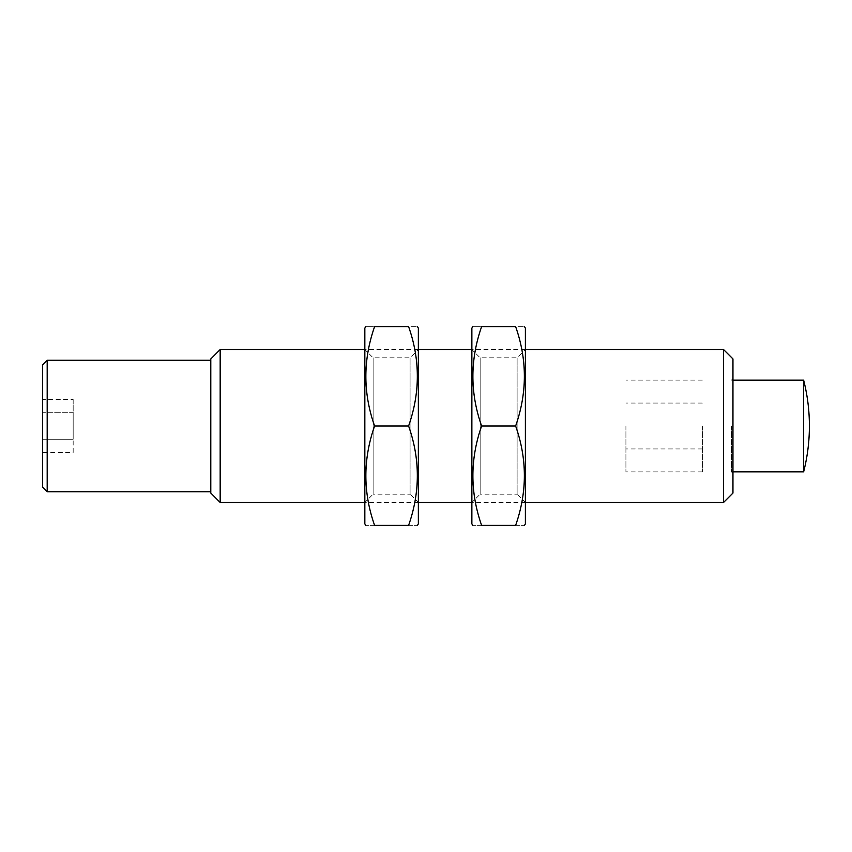 <?xml version="1.0" encoding="UTF-8"?>
<svg xmlns="http://www.w3.org/2000/svg" width="852" height="852" viewBox="0 0 852 852"><rect width="100%" height="100%" fill="white"/><g stroke="black" fill="none" stroke-linecap="round" stroke-linejoin="round"><path stroke-width="0.64" stroke-dasharray="4.26 3.19" d="M73.176 399.513L73.176 439.238L42.6 439.238L42.6 452.487L42.6 399.513L42.6 439.238L73.176 439.238L73.176 412.762L42.6 412.762L73.176 412.762L73.176 399.513L42.6 399.513M42.6 364.837L42.6 487.163M732.954 358.926L732.954 493.074M731.421 426L731.421 471.87L731.421 426M723.572 349.554L723.572 502.446M220.167 349.554L220.167 502.446M210.795 358.926L210.795 493.074M210.795 426L210.795 491.742L210.795 426M47.19 360.258L47.19 491.742M803.628 380.13L803.628 471.87M73.176 452.487L73.176 439.238L73.176 452.487L42.6 452.487M625.922 426L625.922 471.87L625.922 426M702.367 426L702.367 471.87L702.367 426M525.386 328.148L525.386 523.852M525.386 502.446L525.386 349.554L525.386 502.446L471.87 502.446L471.87 349.554L471.87 502.446L480.155 494.171L480.155 357.829L480.155 494.171L517.111 494.171L517.111 357.829L517.111 494.171L525.386 502.446M515.63 525.386C527.26 525.386 527.26 525.386 515.63 525.386C527.271 492.36 527.271 459.239 515.63 426C527.271 392.974 527.271 359.853 515.63 326.614C527.26 326.614 527.26 326.614 515.63 326.614L481.625 326.614C469.995 326.614 469.995 326.614 481.625 326.614C469.984 359.64 469.984 392.761 481.625 426C469.984 459.026 469.984 492.147 481.625 525.386C469.995 525.386 469.995 525.386 481.625 525.386L515.63 525.386M471.87 328.148L471.87 523.852M481.625 426L515.63 426M418.353 328.148L418.353 523.852M418.353 502.446L418.353 349.554L418.353 502.446L364.837 502.446L364.837 349.554L364.837 502.446L373.123 494.171L373.123 357.829L373.123 494.171L410.078 494.171L410.078 357.829L410.078 494.171L418.353 502.446M408.598 525.386C420.238 525.386 420.238 525.386 408.598 525.386C420.238 492.36 420.238 459.239 408.598 426C420.238 392.974 420.238 359.853 408.598 326.614C420.238 326.614 420.238 326.614 408.598 326.614L374.603 326.614C362.963 326.614 362.963 326.614 374.603 326.614C362.952 359.64 362.952 392.761 374.603 426C362.952 459.026 362.952 492.147 374.603 525.386C362.963 525.386 362.963 525.386 374.603 525.386L408.598 525.386M364.837 328.148L364.837 523.852M374.603 426L408.598 426M732.954 471.87L731.421 471.87L732.954 473.403M732.954 380.13L731.421 380.13L732.954 378.597M525.386 349.554L471.87 349.554L480.155 357.829L517.111 357.829L525.386 349.554M418.353 349.554L364.837 349.554L373.123 357.829L410.078 357.829L418.353 349.554M702.367 403.06L625.922 403.06M702.367 448.94L625.922 448.94M702.367 380.13L625.922 380.13M702.367 471.87L625.922 471.87"/><path stroke-width="1.28" d="M47.19 491.742L42.6 487.163L42.6 364.837L47.19 360.258L47.19 491.742L210.795 491.742M723.572 349.554L723.572 502.446L732.954 493.074L732.954 358.926L723.572 349.554L525.386 349.554M364.837 502.446L220.167 502.446L220.167 349.554L364.837 349.554M220.167 502.446L210.795 493.074L210.795 358.926L220.167 349.554M803.628 380.13A185.012 185.012 0 0 1 809.4 426C809.389 441.528 807.462 456.821 803.628 471.87L803.628 380.13L732.954 380.13M524.502 525.386L525.386 523.852L525.386 328.148L524.502 326.614M515.63 326.614C527.271 359.64 527.271 392.761 515.63 426C527.271 459.026 527.271 492.147 515.63 525.386C527.26 525.386 527.26 525.386 515.63 525.386L481.625 525.386C469.995 525.386 469.995 525.386 481.625 525.386C469.984 492.36 469.984 459.239 481.625 426C469.984 392.974 469.984 359.853 481.625 326.614C469.995 326.614 469.995 326.614 481.625 326.614L515.63 326.614C527.26 326.614 527.26 326.614 515.63 326.614M472.753 525.386L471.87 523.852L471.87 328.148L472.753 326.614M481.625 426L515.63 426M417.469 525.386L418.353 523.852L418.353 328.148L417.469 326.614M408.598 326.614C420.238 359.64 420.238 392.761 408.598 426C420.238 459.026 420.238 492.147 408.598 525.386C420.238 525.386 420.238 525.386 408.598 525.386L374.603 525.386C362.963 525.386 362.963 525.386 374.603 525.386C362.952 492.36 362.952 459.239 374.603 426C362.952 392.974 362.952 359.853 374.603 326.614C362.963 326.614 362.963 326.614 374.603 326.614L408.598 326.614C420.238 326.614 420.238 326.614 408.598 326.614M365.721 525.386L364.837 523.852L364.837 328.148L365.721 326.614M374.603 426L408.598 426M471.87 349.554L418.353 349.554M723.572 502.446L525.386 502.446M471.87 502.446L418.353 502.446M210.795 360.258L47.19 360.258M803.628 471.87L732.954 471.87"/></g></svg>

